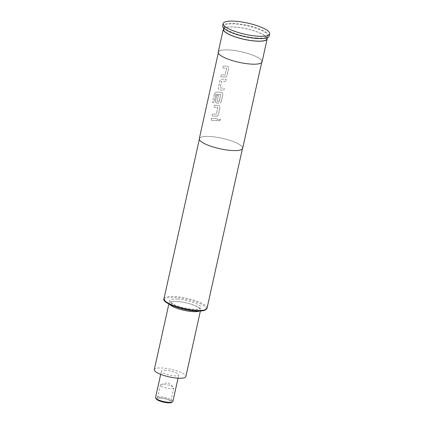 <?xml version="1.0" encoding="UTF-8"?>
<svg xmlns="http://www.w3.org/2000/svg" width="424" height="424" viewBox="0 0 424 424"><rect width="100%" height="100%" fill="white"/><g stroke="black" fill="none" stroke-linecap="round" stroke-linejoin="round"><path stroke-width="0.32" stroke-dasharray="2.12 1.59" d="M218.344 119.817L220.65 119.234L220.825 120.178L218.609 120.872L218.318 119.796L220.634 119.213L220.814 120.156L218.583 120.851L218.318 119.796M199.508 311.041A16.154 3.896 12.5 0 0 200.61 310.002A16.154 3.896 12.5 0 0 193.201 304.867A16.154 3.896 12.5 0 0 177.147 301.427A16.154 3.896 12.5 0 0 169.07 303.012A16.154 3.896 12.5 0 0 169.632 304.416M160.786 398.099A6.864 1.654 -167.5 0 1 167.607 399.562A6.864 1.654 -167.5 0 1 170.761 401.745A6.864 1.654 -167.5 0 1 167.326 402.418A6.864 1.654 -167.5 0 1 160.505 400.956A6.864 1.654 -167.5 0 1 157.352 398.772A6.864 1.654 -167.5 0 1 160.786 398.099M163.839 384.324A6.864 1.654 -167.5 0 1 173.363 387.165A6.864 1.654 -167.5 0 1 173.814 387.971A6.864 1.654 -167.5 0 1 170.379 388.644A6.864 1.654 -167.5 0 1 163.558 387.181A6.864 1.654 -167.5 0 1 160.404 384.997A6.864 1.654 -167.5 0 1 161.157 384.462A6.864 1.654 -167.5 0 1 163.839 384.324M156.313 399.037A8.077 1.95 -167.5 0 1 160.208 397.717A8.077 1.95 -167.5 0 1 169.043 399.752A8.077 1.95 -167.5 0 1 171.588 402.424M172.902 401.417A8.883 2.141 12.5 0 0 168.821 398.592A8.883 2.141 12.5 0 0 159.996 396.7A8.883 2.141 12.5 0 0 155.55 397.569M165.848 370.295A8.883 2.141 12.5 0 0 161.406 371.164A8.883 2.141 12.5 0 0 165.482 373.995A8.883 2.141 12.5 0 0 174.312 375.887A8.883 2.141 12.5 0 0 178.753 375.012A8.883 2.141 12.5 0 0 174.677 372.187A8.883 2.141 12.5 0 0 165.848 370.295M154.309 369.596A16.154 3.896 -167.5 0 1 162.387 368.006A16.154 3.896 -167.5 0 1 178.44 371.451A16.154 3.896 -167.5 0 1 185.85 376.586M231.478 150.43A22.053 5.321 -167.5 0 1 209.567 145.734A22.053 5.321 -167.5 0 1 199.45 138.722A22.053 5.321 -167.5 0 1 210.479 136.554A22.053 5.321 -167.5 0 1 232.389 141.256A22.053 5.321 -167.5 0 1 242.507 148.268A22.053 5.321 -167.5 0 1 231.478 150.43M223.729 28.472A22.456 5.417 -167.5 0 1 234.552 26.988A22.456 5.417 -167.5 0 1 267.099 38.086M218.228 52.152A22.456 5.417 -167.5 0 1 229.458 49.947A22.456 5.417 -167.5 0 1 251.771 54.733A22.456 5.417 -167.5 0 1 262.074 61.872M256.499 37.98A22.212 5.358 -167.5 0 1 234.424 33.247A22.212 5.358 -167.5 0 1 224.232 26.187A22.212 5.358 -167.5 0 1 235.341 24.004A22.212 5.358 -167.5 0 1 257.416 28.737A22.212 5.358 -167.5 0 1 267.608 35.801A22.212 5.358 -167.5 0 1 256.499 37.98M223.554 29.245A22.212 5.358 -167.5 0 1 234.663 27.067A22.212 5.358 -167.5 0 1 256.737 31.8A22.212 5.358 -167.5 0 1 266.929 38.86M222.658 25.838A23.829 5.745 -167.5 0 1 234.573 23.495A23.829 5.745 -167.5 0 1 258.253 28.572A23.829 5.745 -167.5 0 1 269.182 36.151M250.727 64.003A22.212 5.358 -167.5 0 1 228.658 59.27A22.212 5.358 -167.5 0 1 218.466 52.205A22.212 5.358 -167.5 0 1 229.575 50.027A22.212 5.358 -167.5 0 1 251.644 54.76A22.212 5.358 -167.5 0 1 261.836 61.819A22.212 5.358 -167.5 0 1 250.727 64.003M224.89 77.025A22.212 5.358 -167.5 0 0 223.612 76.924A22.212 5.358 -167.5 0 0 220.782 76.813L221.227 74.804A22.212 5.358 -167.5 0 1 224.058 74.915A22.212 5.358 -167.5 0 1 225.086 74.995L226.586 68.232A22.212 5.358 -167.5 0 0 225.557 68.153A22.212 5.358 -167.5 0 0 222.727 68.041L223.172 66.033A22.212 5.358 -167.5 0 1 226.003 66.144A22.212 5.358 -167.5 0 1 227.28 66.245L228.101 66.579L228.647 68.301L227.089 75.334C226.718 76.453 225.987 77.02 224.89 77.025L224.921 77.051A22.133 5.337 -167.5 0 0 220.83 76.839L221.275 74.831A22.133 5.337 -167.5 0 1 225.118 75.022L226.617 68.259A22.133 5.337 -167.5 0 0 222.775 68.063L223.22 66.054A22.133 5.337 -167.5 0 1 227.312 66.271L228.128 66.6L228.674 68.328L227.116 75.355C226.745 76.479 226.019 77.046 224.921 77.051M225.722 81.493A22.212 5.358 -167.5 0 0 222.658 81.212A22.212 5.358 -167.5 0 0 221.641 81.154L220.141 87.916A22.212 5.358 -167.5 0 1 221.158 87.975A22.212 5.358 -167.5 0 1 224.222 88.256L223.777 90.264A22.212 5.358 -167.5 0 0 220.713 89.983A22.212 5.358 -167.5 0 0 219.462 89.915L218.89 89.75L218.302 87.996L219.86 80.963C220.194 79.818 220.856 79.209 221.853 79.134A22.212 5.358 -167.5 0 1 223.103 79.203A22.212 5.358 -167.5 0 1 226.167 79.484L225.748 81.519A22.133 5.337 -167.5 0 0 221.683 81.18L220.183 87.943A22.133 5.337 -167.5 0 1 224.248 88.282L223.803 90.291A22.133 5.337 -167.5 0 0 219.505 89.941L218.932 89.777L218.355 88.022L219.913 80.989C220.242 79.845 220.904 79.235 221.895 79.156A22.133 5.337 -167.5 0 1 226.193 79.511L225.748 81.519M216.065 92.156A22.212 5.358 -167.5 0 1 220.21 92.262A22.212 5.358 -167.5 0 1 221.487 92.363L222.309 92.692L222.854 94.42L221.296 101.447C220.931 102.571 220.194 103.133 219.097 103.143A22.212 5.358 -167.5 0 0 217.819 103.043A22.212 5.358 -167.5 0 0 216.569 102.974L215.991 102.809L215.408 101.055L216.685 95.294A22.212 5.358 -167.5 0 1 218.376 95.342L217.194 101.193A22.212 5.358 -167.5 0 1 218.217 101.251A22.212 5.358 -167.5 0 1 219.245 101.331L220.745 94.568A22.212 5.358 -167.5 0 0 219.717 94.488A22.212 5.358 -167.5 0 0 215.779 94.377L213.882 102.465A22.212 5.358 -167.5 0 0 212.419 102.528L214.29 94.091L216.123 92.183A22.133 5.337 -167.5 0 1 221.524 92.384L221.487 92.363M216.569 102.974L216.039 102.836L215.456 101.082L216.733 95.32A22.133 5.337 -167.5 0 1 218.418 95.368L217.146 101.177M216.203 116.203A22.212 5.358 -167.5 0 0 214.926 116.102A22.212 5.358 -167.5 0 0 212.095 115.985L212.541 113.977A22.212 5.358 -167.5 0 1 215.371 114.093A22.212 5.358 -167.5 0 1 216.399 114.173L217.899 107.405A22.212 5.358 -167.5 0 0 216.871 107.33A22.212 5.358 -167.5 0 0 214.041 107.214L214.486 105.205A22.212 5.358 -167.5 0 1 217.316 105.322A22.212 5.358 -167.5 0 1 218.593 105.417L219.415 105.751L219.961 107.479L218.402 114.507C218.031 115.63 217.3 116.192 216.203 116.203L216.235 116.224A22.133 5.337 -167.5 0 0 212.148 116.012L212.594 114.003A22.133 5.337 -167.5 0 1 216.436 114.194L217.936 107.431A22.133 5.337 -167.5 0 0 214.094 107.24L214.539 105.232A22.133 5.337 -167.5 0 1 218.625 105.444L219.447 105.772L219.987 107.5L218.429 114.533C218.063 115.657 217.332 116.218 216.235 116.224M217.035 120.67A22.212 5.358 -167.5 0 0 213.977 120.384A22.212 5.358 -167.5 0 0 211.147 120.273L211.592 118.264A22.212 5.358 -167.5 0 1 214.422 118.376A22.212 5.358 -167.5 0 1 217.48 118.662L217.062 120.692A22.133 5.337 -167.5 0 0 211.194 120.299L211.64 118.291A22.133 5.337 -167.5 0 1 217.507 118.683L217.062 120.692M199.291 138.685A22.212 5.358 -167.5 0 1 210.399 136.507A22.212 5.358 -167.5 0 1 232.474 141.24A22.212 5.358 -167.5 0 1 242.666 148.305M214.29 94.091L212.419 102.528M214.348 94.117L216.123 92.183M221.524 92.384L222.34 92.713L222.881 94.441L221.296 101.447M221.323 101.474C220.957 102.597 220.226 103.159 219.134 103.17L219.097 103.143M216.611 103A22.133 5.337 -167.5 0 1 219.134 103.17M219.245 101.331L219.282 101.357A22.133 5.337 -167.5 0 0 217.236 101.219L217.194 101.193M219.436 101.235L220.782 94.594A22.133 5.337 -167.5 0 0 215.832 94.404L215.779 94.377M215.699 94.541L213.882 102.465M212.477 102.555A22.133 5.337 -167.5 0 1 213.934 102.491M177.656 299.127A16.154 3.896 -167.5 0 1 199.142 305.142A16.154 3.896 -167.5 0 1 193.042 309.292A16.154 3.896 -167.5 0 1 171.556 303.282A16.154 3.896 -167.5 0 1 177.656 299.127M207.05 308.216A22.053 5.321 12.5 0 0 196.932 301.204A22.053 5.321 12.5 0 0 175.017 296.509A22.053 5.321 12.5 0 0 163.993 298.671M195.464 310.893A21.242 5.125 -167.5 0 1 167.21 302.985A21.242 5.125 -167.5 0 1 175.234 297.526A21.242 5.125 -167.5 0 1 203.488 305.434A21.242 5.125 -167.5 0 1 195.464 310.893M177.322 301.485C172.065 301.215 170.952 301.909 170.814 301.978L170.475 302.195L173.554 304.326C179.098 306.928 185.537 308.561 192.867 309.234C198.125 309.504 199.238 308.81 199.375 308.741L199.678 308.672C200.488 308.815 198.999 307.829 195.204 305.72C189.698 303.446 183.735 302.031 177.322 301.485M173.814 387.971L170.761 401.745M161.157 384.462L167.978 382.575L173.363 387.165M160.701 374.344L161.406 371.164M169.07 303.012L168.847 304.019M199.45 138.722L199.312 139.353M224.232 26.187L223.782 28.217M218.466 52.205L218.291 52.979M261.836 61.819L261.666 62.598M267.608 35.801L267.157 37.831M242.507 148.268L242.369 148.898M200.61 310.002L200.388 311.009M178.048 378.192L178.753 375.012M160.404 384.997L157.352 398.772"/><path stroke-width="0.64" d="M169.632 304.416A16.154 3.896 12.5 0 0 192.533 311.587A16.154 3.896 12.5 0 0 199.508 311.041M172.515 401.878L171.588 402.424A8.077 1.95 -167.5 0 1 167.904 402.8A8.077 1.95 -167.5 0 1 156.313 399.037L155.709 398.152A8.883 2.141 12.5 0 0 168.455 402.291A8.883 2.141 12.5 0 0 172.515 401.878A8.883 2.141 12.5 0 0 172.902 401.417L178.048 378.192M160.701 374.344L155.55 397.569A8.883 2.141 12.5 0 0 155.709 398.152M200.388 311.009L185.85 376.586A16.154 3.896 -167.5 0 1 177.773 378.171A16.154 3.896 -167.5 0 1 161.719 374.731A16.154 3.896 -167.5 0 1 154.309 369.596L168.847 304.019M267.099 38.086A22.456 5.417 -167.5 0 1 267.162 38.913A22.456 5.417 -167.5 0 1 255.932 41.117A22.456 5.417 -167.5 0 1 233.624 36.337A22.456 5.417 -167.5 0 1 223.321 29.192A22.456 5.417 -167.5 0 1 223.729 28.472M267.162 38.913L262.074 61.872A22.456 5.417 -167.5 0 1 250.844 64.077A22.456 5.417 -167.5 0 1 228.531 59.296A22.456 5.417 -167.5 0 1 218.228 52.152L223.321 29.192M267.157 37.831L266.929 38.86A22.212 5.358 -167.5 0 1 255.82 41.043A22.212 5.358 -167.5 0 1 233.746 36.31A22.212 5.358 -167.5 0 1 223.554 29.245L223.782 28.217M257.776 36.194A23.829 5.745 -167.5 0 1 234.101 31.116A23.829 5.745 -167.5 0 1 223.167 23.537A23.829 5.745 -167.5 0 1 235.082 21.2A23.829 5.745 -167.5 0 1 258.762 26.277A23.829 5.745 -167.5 0 1 269.691 33.856A23.829 5.745 -167.5 0 1 257.776 36.194M269.691 33.856L269.182 36.151A23.829 5.745 -167.5 0 1 257.267 38.489A23.829 5.745 -167.5 0 1 233.587 33.411A23.829 5.745 -167.5 0 1 222.658 25.838L223.167 23.537M261.666 62.598L242.666 148.305A22.212 5.358 -167.5 0 1 231.557 150.483A22.212 5.358 -167.5 0 1 209.483 145.75A22.212 5.358 -167.5 0 1 199.291 138.685L218.291 52.979M163.993 298.671A22.053 5.321 12.5 0 0 174.105 305.688A22.053 5.321 12.5 0 0 196.021 310.384A22.053 5.321 12.5 0 0 207.05 308.216L205.714 309.854L204.183 310.474C202.174 311.025 199.307 311.179 195.581 310.935C180.518 310.193 161.003 302.1 163.993 298.671L199.312 139.353M242.369 148.898L207.05 308.216"/></g></svg>
